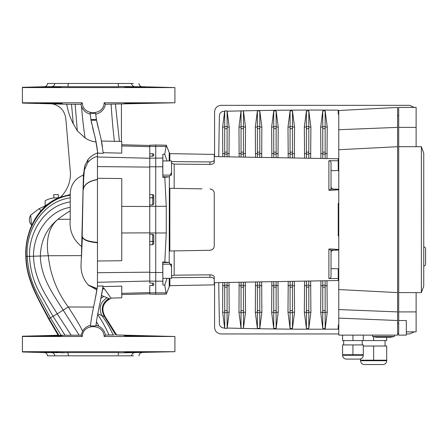 <?xml version="1.0" encoding="UTF-8"?>
<svg xmlns="http://www.w3.org/2000/svg" width="448" height="448" viewBox="0 0 448 448"><rect width="100%" height="100%" fill="white"/><g stroke="black" fill="none" stroke-linecap="round" stroke-linejoin="round"><path stroke-width="0.67" d="M138.97 83.462C139.149 85.406 140.213 86.498 142.15 86.733L135.094 86.733C133.078 86.537 131.914 85.445 131.6 83.462L133.37 83.462M103.051 285.936L97.53 286.126L94.875 300.804C92.529 311.562 91.05 319.945 90.434 325.959L95.917 325.942C96.578 319.928 98.084 311.545 100.436 300.804L103.051 285.936L102.962 286.591L121.755 286.143L121.755 297.814L110.992 298.094L104.328 288.691L102.614 288.977L104.406 288.781M96.538 120.254L101.091 139.16L103.264 153.356L97.77 153.16L95.514 139.16L91.011 120.254L96.538 120.254L96.415 119.543L90.894 119.543L91.011 120.254M128.442 103.69L130.822 103.656M139.647 103.438L140.179 103.426M140.185 103.426L143.707 103.303M144.267 103.281L145.124 103.242M40.494 103.158L44.666 103.376M52.326 103.858L22.4 103.074L22.4 87.59L22.4 102.788L82.292 102.788L80.926 104.272L81.502 106.383C83.104 110.398 86.01 112.986 90.216 114.145M96.656 120.87L95.698 114.251C101.013 112.896 104.272 109.564 105.487 104.255L174.922 102.788L104.138 102.788C103.863 115.892 82.572 115.909 82.292 102.788M125.233 103.533L145.93 103.158L124.107 103.634M105.487 104.255L104.138 102.788M90.608 324.43L90.502 325.343C87.097 326.166 84.476 328.07 82.639 331.044L81.088 335.182L82.292 336.493L22.4 336.493L22.4 351.697L174.922 351.697L174.922 336.493L104.138 336.493L105.476 335.042L109.026 335.02C105.179 326.536 101.382 319.721 97.636 314.563M82.292 336.493C82.566 323.389 103.858 323.372 104.138 336.493M57.198 335.602L46.43 335.854M45.304 335.888L42.28 335.994M59.304 335.899L60.211 335.854M61.191 335.748L50.842 336.129C37.531 336.246 37.486 336.123 50.702 335.748L62.322 335.647M50.842 336.129C37.531 336.246 37.486 336.123 50.702 335.748L50.702 336.129M22.4 351.697L22.4 336.47M81.088 335.182L59.853 335.272M82.639 331.044C78.165 322.308 74.53 316.938 68.298 306.981C56.991 291.827 50.327 274.753 48.306 255.752L40.314 256.004C40.919 240.492 46.794 228.273 57.943 219.352C47.712 227.752 45.998 242.525 48.306 255.752L81.441 255.612L83.418 175.09C75.085 178.466 70.689 184.666 70.224 193.676L70.241 219.223L57.943 219.352C61.796 216.188 65.89 213.382 70.224 210.93L70.224 207.346C48.72 210.728 33.113 233.598 33.527 256.228C34.205 280.739 47.942 298.39 57.254 313.846L49.011 318.662C39.323 299.986 26.6 280.689 26.102 256.413L27.238 256.418C27.994 270.043 31.36 282.447 37.33 293.625L50.406 317.867L61.068 335.272L62.787 335.266M70.224 194.561L60.659 197.075C67.071 190.602 70.353 182.806 70.51 173.695L65.806 118.535C64.585 110.628 60.088 105.734 52.31 103.858L66.741 104.233C67.9 111.11 70.084 117.645 73.293 123.838L71.512 104.261L80.926 104.272M174.922 102.788L174.922 87.59L22.4 87.562M134.31 86.806L145.93 87.22L125.233 86.845L135.722 86.845L135.722 87.226M135.722 103.158L135.722 103.533M60.81 86.906L40.572 87.242L61.225 86.839M144.155 352.195L135.75 352.442M141.842 352.279L144.038 352.195M135.722 352.061L135.722 352.442L125.233 352.442C126.431 352.111 147.398 351.859 145.93 352.066L145.93 352.061M124.107 352.542L125.233 352.442M118.115 354.984L118.535 352.554C117.482 352.845 123.004 352.845 135.094 352.554C133.073 352.766 131.908 353.858 131.6 355.824L68.314 355.824L68.314 354.855M130.329 352.666L126.683 352.727M118.154 352.61L118.502 352.559M50.842 352.066L62.3 352.554L50.702 352.442C35.857 352.111 39.122 351.859 50.842 352.066C39.122 351.859 35.857 352.111 50.702 352.442L50.702 352.061M135.722 336.129L135.722 335.748L145.93 336.129C146.574 336.347 124.779 336.022 125.233 335.748L124.107 335.647M61.191 103.533L50.702 103.533C35.857 103.208 39.122 102.95 50.842 103.158L62.322 103.634M145.93 87.214L145.505 87.164M144.211 87.097L143.69 87.074M125.233 86.845L124.107 86.744M119.711 86.542L121.906 86.52M126.582 86.554L129.209 86.598M130.833 86.632L131.298 86.643M131.729 86.649L132.507 86.666M135.094 86.733C123.004 86.442 117.482 86.442 118.535 86.733L67.894 86.733L68.314 83.462L131.6 83.462L131.729 84.297M54.824 355.824L47.454 355.824C47.275 353.875 46.217 352.789 44.274 352.554L51.335 352.554C53.346 352.75 54.51 353.836 54.824 355.824L68.314 355.824M51.335 352.554L68.314 352.632M68.314 86.649L44.274 86.733C46.217 86.498 47.275 85.406 47.454 83.462L54.824 83.462C54.51 85.445 53.346 86.537 51.335 86.733L53.542 86.677M54.55 84.672L54.824 83.462L68.314 83.462L68.314 84.431M97.462 260.999L121.755 260.725L121.755 178.556L97.462 178.282L97.462 286.591L97.462 282.296L149.755 281.03M102.962 286.591L102.833 287.526L104.317 288.686L102.631 288.876M103.998 141.092L121.755 141.473L121.755 153.143L103.197 152.701M103.667 141.086L101.478 141.047L102.407 146.401M97.462 152.561L97.462 179.413C88.934 180.986 84.224 184.279 83.328 189.297L83.703 177.957L84.767 165.844L83.418 175.09M68.314 354.984L67.894 352.554L118.535 352.554M133.37 355.824L131.6 355.824M67.889 352.699L66.59 352.75M64.316 352.766L61.331 352.75M57.585 352.694L54.482 352.626M52.024 86.643L52.578 86.47M52.606 86.458L53.172 86.173M53.822 85.674L54.152 85.31M54.326 86.66L55.507 86.632M118.115 83.462L118.535 86.733M70.224 201.902L70.224 201.964C45.343 205.318 28.543 232.002 29.54 256.34L27.238 256.418C25.284 231.51 42.33 201.572 70.224 197.837L70.224 198.537M60.934 196.806C35.986 205.974 24.623 234.035 25.805 256.413C26.292 280.801 39.06 300.121 48.614 318.881L58.15 335.272L22.4 336.207M83.311 189.526L83.311 189.655C84.05 184.526 88.771 181.166 97.462 179.558L97.462 179.598C88.766 181.188 84.05 184.542 83.311 189.655L83.322 189.442C84.218 184.442 88.934 181.16 97.462 179.598M82.163 236.93L83.115 189.442M97.462 242.749C88.172 241.881 83.143 239.943 82.376 236.93L81.452 257.561M125.233 335.748L135.503 335.742M130.178 335.619L129.892 335.614M128.251 335.591L127.456 335.586M126.745 335.58L126.084 335.58M40.494 352.066L45.198 352.302M50.736 352.442L52.209 352.486M50.842 87.22L40.572 87.242L50.613 86.845M50.148 86.856L46.519 86.946M46.446 86.951L45.954 86.962M44.666 87.002L43.383 87.046M43.12 87.058L42.028 87.102M41.496 87.13L40.863 87.17M50.702 86.845L50.702 87.226L60.788 86.906M50.842 103.158C39.122 102.95 35.857 103.208 50.702 103.533L50.702 103.158M70.224 195.255C40.572 199.45 24.254 231.297 26.102 256.413L25.805 256.413L26.102 256.413C24.254 231.297 40.572 199.45 70.224 195.255L70.224 197.837M70.224 210.93L70.224 211.798M96.942 289.962L88.256 285.04C83.031 279.026 80.629 272.009 81.054 263.99L82.365 236.958C83.143 239.971 88.172 241.914 97.462 242.782C88.144 241.909 83.115 239.954 82.37 236.93M114.313 334.986L113.344 334.992M109.217 299.074L109.564 298.883C102.514 303.542 101.074 309.54 105.246 316.882L116.614 334.97L105.246 316.882L97.759 313.902M109.026 335.02L113.266 334.992C109.586 327.174 105.756 320.678 101.769 315.504C98.566 307.91 100.363 301.997 107.167 297.752L101.489 295.495L101.226 296.867M81.76 246.646C72.968 239.674 69.126 230.535 70.241 219.223M66.741 104.233L71.512 104.261M73.293 123.838L77.314 130.81L75.141 104.266M77.314 130.81L85.036 137.9C83.67 128.593 82.494 118.082 81.502 106.383M84.291 170.257L87.724 162.618C90.227 159.522 93.475 157.41 97.462 156.285L97.462 159.471M87.724 162.618L88.094 159.365L84.767 165.844M81.054 263.99L81.105 262.959M81.441 255.612L81.357 257.561M101.489 295.495L102.614 288.977M109.564 298.883L107.167 297.752M85.036 137.9C88.385 140.196 92.081 141.546 96.107 141.966L97.462 150.438M96.023 141.546L94.662 135.615M94.534 135.111L92.529 127.4M91.655 123.631L91.134 120.966M90.894 119.543L90.121 113.053C91.459 113.574 93.29 113.641 95.603 113.254L96.415 119.543M95.698 114.251L95.603 113.254M88.094 159.365C90.681 156.414 93.806 154.291 97.462 152.992L97.462 156.285M96.891 290.282L95.474 297.864M94.55 302.344L94.321 303.453M93.962 305.161L93.565 307.07L68.298 306.981L57.254 313.846L71.187 335.238M91.89 315.739L91.711 316.786M101.114 297.45L100.514 300.418M100.363 301.151L100.078 302.534M98.874 308.314L98.689 309.198M105.476 335.042C104.569 330.994 102.418 328.093 99.025 326.329L95.995 325.242L95.917 325.942M99.025 326.329L96.454 321.681L95.995 325.242M121.43 104.188L121.43 141.467M115.416 104.233L119.442 141.411M111.104 104.244C111.989 118.026 113.086 130.374 114.402 141.299M98.235 127.753L97.026 122.707M97.709 152.566L97.77 153.16M102.637 288.865L102.833 287.526M152.695 153.726L153.787 154.174L153.787 155.641L152.695 156.167L152.695 153.726L149.755 153.793L149.755 156.234L149.755 145.225L155.747 145.018L155.747 294.269L149.755 294.062L149.755 285.494L152.695 285.561L152.695 283.114L149.755 283.052L149.755 244.698L152.695 244.698L149.755 244.698L149.755 204.938L152.695 204.938L152.695 197.854L149.755 197.854M162.904 160.95L162.904 154.224L162.742 166.762L149.755 166.796L149.755 194.583L152.695 194.583L149.755 194.583L149.755 204.938M171.545 278.337L162.826 278.337L162.826 264.174L171.545 264.174L171.545 278.337M171.545 175.112L162.826 175.112L162.826 160.95L171.545 160.95L171.545 175.112M169.215 160.95L169.215 152.488L166.27 145.197L164.752 154.246L166.986 160.95M171.545 266.84L169.215 262.416L169.366 176.854L162.831 176.742L162.87 175.112M171.545 172.446L169.366 176.854M169.215 152.488A5.449 5.449 0 0 0 169.848 153.642L169.848 160.95M171.545 163.285L174.166 164.091L209.966 164.455L209.966 161.974L171.545 161.577M210.829 189.101L209.966 189C212.666 189.386 214.094 190.837 214.25 193.357L214.25 245.924C214.088 248.45 212.66 249.906 209.966 250.281L169.848 250.981L169.848 188.3L201.942 188.86M331.038 250.09L331.038 276.349C330.932 277.687 330.215 278.438 328.894 278.6L338.229 278.471L338.229 280.526L214.25 282.688L214.25 284.866L214.25 279.339C214.094 278.174 212.666 277.497 209.966 277.306L209.966 274.826L174.166 275.195L171.545 276.002M169.215 278.337L169.215 286.793A5.449 5.449 0 0 1 169.848 285.645L169.848 278.337M212.929 275.436L212.29 275.173M212.268 164.114L212.929 163.85M213.438 163.548L213.825 163.229M214.094 162.876L214.228 162.523C213.903 163.649 212.486 164.293 209.966 164.455M338.772 189.829C335.154 189.834 332.584 190.495 328.894 190.232L328.894 160.686L338.229 160.81L338.229 158.76L214.25 156.593L214.25 154.414L169.848 153.642M337.03 278.488L333.194 278.538M153.115 234.433A1.092 1.092 0 0 0 152.695 234.349L153.787 235.441L153.787 243.611L152.695 244.698L152.695 234.349L149.755 234.349M153.787 203.846L153.787 197.854L152.695 197.854L152.695 194.583L153.787 195.675L153.787 203.846L152.695 204.938M152.695 283.114L153.787 283.646L153.787 285.113L152.695 285.561M153.787 283.646L153.787 285.113M153.787 154.174L153.787 155.641M149.755 166.796L149.755 156.234L152.695 156.167M162.826 276.125L162.826 266.386M162.826 172.9L162.826 163.156M338.772 250.012L330.77 250.152L328.894 249.054C332.584 248.791 335.154 249.446 338.772 249.458M338.772 235.984L338.229 235.956L338.229 203.33L338.772 203.302M212.346 189.762L212.671 190.002M213.483 190.887L213.702 191.24M214.206 246.546L213.998 247.38M213.702 248.041L213.248 248.702M212.682 249.273L212.374 249.508M211.641 249.917L210.829 250.18M209.966 274.826C212.481 274.994 213.903 275.638 214.228 276.763L214.25 279.339M328.894 160.686C330.215 160.849 330.932 161.599 331.038 162.932L331.038 187.482M331.038 162.932L331.038 189.196M338.772 189.19L332.64 189.078L331.038 187.421L331.038 189.14L338.682 189.269M331.038 276.349L331.038 251.804L332.64 250.208L338.772 250.096M331.038 250.146L331.038 251.86M338.229 160.81L338.229 170.531L331.038 170.66M330.758 161.834L330.551 161.515M330.277 161.224L329.946 160.983M329.622 160.826L329.062 160.692M162.742 166.762L162.831 176.742M169.215 176.865L164.802 177.274L166.27 206.304L166.27 232.982L164.802 262.013L162.708 262.046L162.87 264.174M162.708 262.046L162.904 285.062L164.752 285.04L166.27 294.084L155.747 294.269M162.904 278.337L162.904 285.062M164.802 262.013L169.215 262.416M162.904 154.224L164.752 154.246M164.802 177.274L162.708 177.234M166.986 278.337L164.752 285.04M149.755 292.852L166.27 292.858M209.966 161.974C212.66 161.79 214.088 161.112 214.25 159.947L214.25 154.414M214.25 159.947L214.228 162.523M214.25 162.333L214.25 156.593M171.545 277.71L209.966 277.306M211.691 277.48L212.677 277.777M214.25 282.688L214.25 276.948M337.131 189.246L331.038 189.14M330.77 250.152L337.131 250.04M338.229 278.471L338.229 268.755L331.038 268.626M330.77 189.134L328.894 190.232M153.787 243.611A1.092 1.092 0 0 1 153.703 244.02M153.787 235.441A1.092 1.092 0 0 0 153.703 235.026M153.787 195.675A1.092 1.092 0 0 0 153.474 194.908M214.575 282.682L214.575 327.37C214.917 331.324 217.095 333.514 221.11 333.95L338.772 333.95M406.319 333.95L409.584 333.95L414.372 331.856M398.692 333.95L397.6 333.95M414.372 107.43L409.584 105.336L221.11 105.336C217.101 105.762 214.922 107.957 214.575 111.91L214.575 156.598M372.546 336.532L394.335 336.532L389.973 337.299L376.902 337.299L372.546 336.532L372.546 335.121M394.335 336.532L394.335 335.121L394.335 336.532M360.562 360.724L386.708 360.724A3.814 3.814 0 0 1 382.894 364.538L364.375 364.538A3.814 3.814 0 0 1 360.562 360.724L360.562 358.932M386.708 360.724L386.708 360.181L360.562 360.181M362.197 344.926L362.197 340.57M385.073 346.018L385.073 340.57M363.283 355.275A3.814 3.814 0 0 1 359.47 359.089L346.399 359.089A3.814 3.814 0 0 1 342.586 355.275L342.586 344.926L363.283 344.926L363.283 354.732L342.586 354.732L342.586 355.275L363.283 355.275L363.283 354.732L363.283 355.275M343.672 344.926L343.672 340.57L343.672 344.926M338.772 129.718L397.6 127.378L397.6 107.43L338.772 110.516L338.772 149.733L397.6 146.686L397.6 335.121L338.772 335.121L338.772 318.102L397.6 320.516M338.772 149.733L338.772 289.554L397.6 292.6M386.708 337.299L386.708 340.57L342.586 340.57L342.586 335.121M397.6 127.378L397.6 146.686M338.772 289.554L338.772 309.568L397.6 311.909M338.772 309.568L338.772 318.102M363.283 340.57L363.283 335.121M352.934 340.57L352.934 335.121M352.934 354.732L352.934 344.926M359.47 359.089L346.399 359.089M373.632 340.57L373.632 336.722M386.708 360.181L386.708 346.018L363.283 346.018M373.632 360.181L373.632 346.018M406.319 331.856L416.119 331.856L416.119 311.909L398.692 311.909L398.692 320.516L406.319 320.516L406.319 335.121L398.692 335.121L398.692 320.516M423.746 153.222L421.366 146.686L423.746 153.222L423.746 286.059L421.366 292.6L416.119 292.6L416.119 311.909M416.119 127.378L398.692 127.378L398.692 107.43L416.119 107.43L416.119 146.686L398.692 146.686L398.692 311.909M398.692 127.378L398.692 146.686M423.746 286.059L421.366 292.6L421.366 146.686L416.119 146.686M423.758 220.892L423.746 198.856M416.119 292.6L398.692 292.6M222.796 282.542L222.628 312.245L224.706 328.367L227.102 328.367L229.186 312.245L229.012 282.43M218.764 282.61A5319.714 5319.714 0 0 0 219.408 323.674A4.357 4.357 0 0 0 223.642 327.942A3229.089 3229.089 0 0 0 224.655 327.97M224.706 287.151L224.706 310.632L227.102 310.632L227.102 287.151L224.706 287.151L224.694 285.729L222.628 285.667M224.694 285.729L224.706 282.509M224.706 156.778L224.706 152.135L227.102 152.135L227.102 128.649L224.706 128.649L224.689 127.042L222.628 127.042L224.655 111.311A3229.089 3229.089 0 0 0 223.642 111.339A4.357 4.357 0 0 0 219.408 115.612A5319.714 5319.714 0 0 0 218.764 156.677M224.706 285.169L227.102 285.169L227.102 282.464M222.628 127.042L222.796 156.744M227.147 328.037A3229.089 3229.089 0 0 0 325.153 329.202L327.236 312.245L326.984 280.722M322.756 328.367L325.153 328.367L325.153 312.715L320.673 312.245L322.756 328.367L322.756 312.715M320.919 280.829L320.673 312.245M322.756 158.491L322.756 152.135L325.153 152.135L325.153 128.649L322.756 128.649L322.739 127.042L320.673 127.042L320.919 158.458M320.673 127.042L322.756 110.919L325.153 110.919L325.153 110.085A3229.089 3229.089 0 0 0 227.147 111.244L229.186 127.042L229.012 156.85M239.148 282.257L238.969 312.245L241.052 328.367L243.449 328.367L245.526 312.245L245.342 282.145M241.052 157.063L241.052 152.135L243.449 152.135L243.449 128.649L241.052 128.649L241.03 127.042L238.969 127.042L239.148 157.03M238.969 127.042L241.052 110.919L243.449 110.919L245.526 127.042L245.342 157.136M255.506 281.971L255.31 312.245L257.393 328.367L259.79 328.367L261.873 312.245L261.671 281.859M257.393 157.349L257.393 152.135L259.79 152.135L259.79 128.649L257.393 128.649L257.37 127.042L255.31 127.042L255.506 157.315M255.31 127.042L257.393 110.919L259.79 110.919L261.873 127.042L261.671 157.422M271.858 281.686L271.65 312.245L273.734 328.367L276.13 328.367L278.214 312.245L278.001 281.579M273.734 157.634L273.734 152.135L276.13 152.135L276.13 128.649L273.734 128.649L273.717 127.042L271.65 127.042L271.858 157.601M271.65 127.042L273.734 110.919L276.13 110.919L278.214 127.042L278.001 157.707M288.215 281.4L287.991 312.245L290.074 328.367L292.471 328.367L294.554 312.245L294.33 281.294M290.074 157.92L290.074 152.135L292.471 152.135L292.471 128.649L290.074 128.649L290.058 127.042L287.991 127.042L288.215 157.886M287.991 127.042L290.074 110.919L292.471 110.919L294.554 127.042L294.33 157.993M304.567 281.114L304.332 312.245L306.415 328.367L308.812 328.367L310.895 312.245L310.654 281.008M306.415 158.206L306.415 152.135L308.812 152.135L308.812 128.649L306.415 128.649L306.398 127.042L304.332 127.042L304.567 158.172M304.332 127.042L306.415 110.919L308.812 110.919L310.895 127.042L310.654 158.278M338.772 324.419A2.178 2.178 0 0 0 338.229 325.864L338.229 329.129A3229.089 3229.089 0 0 1 325.153 329.202M398.692 323.686L397.6 323.686M397.6 115.601L398.692 115.601M325.153 110.085A3229.089 3229.089 0 0 1 338.229 110.152L338.229 113.422A2.178 2.178 0 0 0 338.772 114.862M322.756 110.919L322.756 126.566L325.153 126.566L325.153 110.919L327.236 127.042L326.984 158.564M322.756 287.151L322.756 310.632L325.153 310.632L325.153 287.151L322.756 287.151L322.745 285.729L320.673 285.667M322.745 285.729L322.756 280.795M322.745 153.552L320.673 153.619M322.739 312.245L322.756 310.632M325.153 152.135L325.153 154.118L322.756 154.118M325.17 153.552L327.236 153.619M322.756 285.169L325.153 285.169L325.17 285.729L327.236 285.667M325.153 285.169L325.153 280.756M325.153 158.53L325.153 154.118M325.153 126.566L325.175 127.042L327.236 127.042M325.175 127.042L325.153 128.649M322.756 128.649L322.756 152.135M325.17 285.729L325.153 287.151M325.153 310.632L325.175 312.245L327.236 312.245M325.175 312.245L325.153 312.715M322.739 127.042L322.756 126.566M306.415 287.151L306.415 310.632L308.812 310.632L308.812 287.151L306.415 287.151L306.404 285.729L304.332 285.667M306.404 285.729L306.415 281.081M306.404 153.552L304.332 153.619M306.415 328.367L306.398 312.245L304.332 312.245M306.398 312.245L306.415 310.632M308.812 152.135L308.812 154.118L306.415 154.118M308.829 153.552L310.895 153.619M306.415 285.169L308.812 285.169L308.829 285.729L310.895 285.667M308.812 285.169L308.812 281.036M308.812 158.245L308.812 154.118M308.812 110.919L308.829 127.042L310.895 127.042M308.829 127.042L308.812 128.649M306.415 128.649L306.415 152.135M308.829 285.729L308.812 287.151M308.812 310.632L308.829 312.245L310.895 312.245M308.812 328.367L308.812 312.715L306.415 312.715M308.829 312.245L308.812 312.715M306.415 110.919L306.415 126.566L308.812 126.566M306.398 127.042L306.415 126.566M290.074 287.151L290.074 310.632L292.471 310.632L292.471 287.151L290.074 287.151L290.063 285.729L287.991 285.667M290.063 285.729L290.074 281.366M290.063 153.552L287.991 153.619M290.074 328.367L290.058 312.245L287.991 312.245M290.058 312.245L290.074 310.632M292.471 152.135L292.471 154.118L290.074 154.118M292.482 153.552L294.554 153.619M290.074 285.169L292.471 285.169L292.482 285.729L294.554 285.667M292.471 285.169L292.471 281.322M292.471 157.959L292.471 154.118M292.471 110.919L292.488 127.042L294.554 127.042M292.488 127.042L292.471 128.649M290.074 128.649L290.074 152.135M292.482 285.729L292.471 287.151M292.471 310.632L292.488 312.245L294.554 312.245M292.471 328.367L292.471 312.715L290.074 312.715M292.488 312.245L292.471 312.715M290.074 110.919L290.074 126.566L292.471 126.566M290.058 127.042L290.074 126.566M273.734 287.151L273.734 310.632L276.13 310.632L276.13 287.151L273.734 287.151L273.717 285.729L271.65 285.667M273.717 285.729L273.734 281.652M273.717 153.552L271.65 153.619M273.734 328.367L273.717 312.245L271.65 312.245M273.717 312.245L273.734 310.632M276.13 152.135L276.13 154.118L273.734 154.118M276.142 153.552L278.214 153.619M273.734 285.169L276.13 285.169L276.142 285.729L278.214 285.667M276.13 285.169L276.13 281.607M276.13 157.674L276.13 154.118M276.13 110.919L276.147 127.042L278.214 127.042M276.147 127.042L276.13 128.649M273.734 128.649L273.734 152.135M276.142 285.729L276.13 287.151M276.13 310.632L276.147 312.245L278.214 312.245M276.13 328.367L276.13 312.715L273.734 312.715M276.147 312.245L276.13 312.715M273.734 110.919L273.734 126.566L276.13 126.566M273.717 127.042L273.734 126.566M257.393 287.151L257.393 310.632L259.79 310.632L259.79 287.151L257.393 287.151L257.376 285.729L255.31 285.667M257.376 285.729L257.393 281.938M257.376 153.552L255.31 153.619M257.393 328.367L257.37 312.245L255.31 312.245M257.37 312.245L257.393 310.632M259.79 152.135L259.79 154.118L257.393 154.118M259.801 153.552L261.873 153.619M257.393 285.169L259.79 285.169L259.801 285.729L261.873 285.667M259.79 285.169L259.79 281.893M259.79 157.388L259.79 154.118M259.79 110.919L259.806 127.042L261.873 127.042M259.806 127.042L259.79 128.649M257.393 128.649L257.393 152.135M259.801 285.729L259.79 287.151M259.79 310.632L259.806 312.245L261.873 312.245M259.79 328.367L259.79 312.715L257.393 312.715M259.806 312.245L259.79 312.715M257.393 110.919L257.393 126.566L259.79 126.566M257.37 127.042L257.393 126.566M241.052 287.151L241.052 310.632L243.449 310.632L243.449 287.151L241.052 287.151L241.035 285.729L238.969 285.667M241.035 285.729L241.052 282.223M241.035 153.552L238.969 153.619M241.052 328.367L241.03 312.245L238.969 312.245M241.03 312.245L241.052 310.632M243.449 152.135L243.449 154.118L241.052 154.118M243.46 153.552L245.526 153.619M241.052 285.169L243.449 285.169L243.46 285.729L245.526 285.667M243.449 285.169L243.449 282.178M243.449 157.102L243.449 154.118M243.449 110.919L243.466 127.042L245.526 127.042M243.466 127.042L243.449 128.649M241.052 128.649L241.052 152.135M243.46 285.729L243.449 287.151M243.449 310.632L243.466 312.245L245.526 312.245M243.449 328.367L243.449 312.715L241.052 312.715M243.466 312.245L243.449 312.715M241.052 110.919L241.052 126.566L243.449 126.566M241.03 127.042L241.052 126.566M224.655 111.311L224.706 110.919L227.102 110.919L227.147 111.244M224.694 153.552L222.628 153.619M224.706 328.367L224.689 312.245L222.628 312.245M224.689 312.245L224.706 310.632M227.102 156.822L227.102 154.118L224.706 154.118M227.102 152.135L227.102 154.118M227.119 153.552L229.186 153.619M227.102 285.169L227.119 285.729L229.186 285.667M227.102 110.919L227.125 127.042L229.186 127.042M227.125 127.042L227.102 128.649M224.706 128.649L224.706 152.135M227.119 285.729L227.102 287.151M227.102 310.632L227.125 312.245L229.186 312.245M227.102 328.367L227.102 312.715L224.706 312.715M227.125 312.245L227.102 312.715M224.706 110.919L224.706 126.566L227.102 126.566M224.689 127.042L224.706 126.566M53.788 197.971L53.788 194.583L58.341 194.583L58.341 197.87M30.671 215.225A8.17 8.17 0 0 0 30.811 224.274M45.17 205.61L45.17 200.771A21.79 21.79 0 0 1 58.156 197.954M70.224 207.346L70.224 219.223M425.6 248.842A1.96 1.96 0 0 0 423.746 246.882A1.96 1.96 0 0 1 425.6 248.842L425.6 264.09A1.96 1.96 0 0 1 423.746 266.05M135.094 352.554L174.922 351.697M44.481 207.144L44.117 206.416L38.965 208.74L41.076 210.655M79.173 335.194L63.218 310.201C53.861 294.907 40.914 278.314 40.314 256.004L29.54 256.34C30.19 269.674 33.538 281.753 39.598 292.583L53.054 316.327L65.078 335.261M97.462 242.57C88.178 241.713 83.149 239.792 82.376 236.79L82.169 236.79M58.822 335.272L49.011 318.662L58.822 335.272M48.614 318.881L49.011 318.662M97.462 179.48C88.771 181.093 84.056 184.458 83.311 189.577M88.609 285.387L97.143 288.725M88.256 285.04L97.16 288.613L88.29 285.074M115.797 334.975L104.367 316.434C100.419 309.03 101.959 303.044 108.987 298.474M97.462 242.396C88.178 241.556 83.154 239.641 82.382 236.656M88.878 285.639L97.132 288.803M102.603 289.061L104.474 288.854M100.946 298.284L103.768 296.475M121.755 293.345L149.755 292.622M97.462 272.703L149.755 272.177M121.755 232.982L149.755 232.848M121.755 206.388L149.755 206.517M97.462 166.583L149.755 167.11M97.462 156.99L149.755 158.256M121.755 145.942L149.755 146.658M174.166 164.091L174.166 188.378M174.166 250.908L174.166 275.195M162.814 281.204L149.755 281.126M162.742 272.518L149.755 272.485M166.27 232.982L149.755 232.977M166.27 206.304L149.755 206.31M162.814 158.077L149.755 158.161M166.27 146.406L149.755 146.429M328.894 278.6L328.894 249.054M169.366 262.433L162.831 262.545M149.755 241.433L153.787 241.433M142.15 86.733L174.922 87.59M38.965 208.74L30.699 215.158L31.545 225.59M138.97 355.824C139.149 353.875 140.213 352.789 142.15 352.554M48.821 203.487L44.117 206.416M44.274 86.733L22.4 87.304M44.274 352.554L22.4 351.982M116.614 334.97L174.922 336.493M111.401 297.965L106.277 301.319C101.847 306.186 102.519 311.881 103.718 314.182L105.246 316.882M149.755 293.81L121.755 294.543M149.755 145.477L121.755 144.743M169.215 286.793L166.27 294.084M166.27 145.197L155.747 145.018M214.25 284.866L169.848 285.645"/></g></svg>
